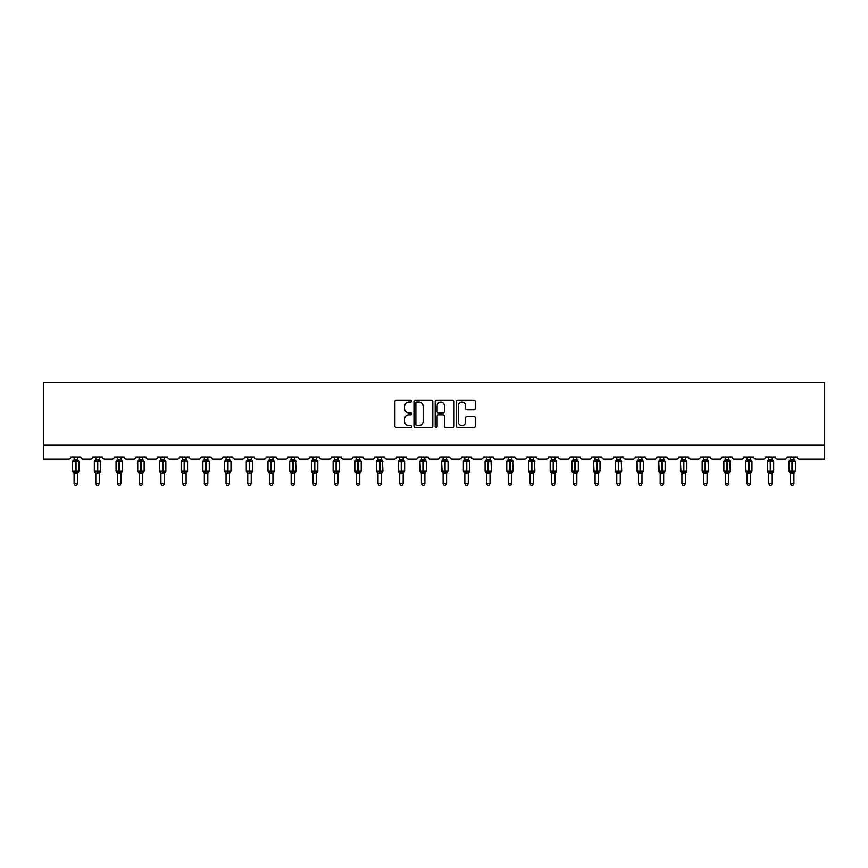 <?xml version="1.0" encoding="UTF-8"?>
<svg xmlns="http://www.w3.org/2000/svg" width="868" height="868" viewBox="0 0 868 868"><rect width="100%" height="100%" fill="white"/><g stroke="black" fill="none" stroke-linecap="round" stroke-linejoin="round"><path stroke-width="1.3" d="M411.736 401.157A0.955 0.955 0 0 0 410.781 400.202L396.264 400.202A1.367 1.367 0 0 0 394.897 401.569L394.897 426.155A1.367 1.367 0 0 0 396.264 427.512L410.781 427.512A0.955 0.955 0 0 0 411.736 426.557A0.955 0.955 0 0 0 410.781 425.602L408.904 425.602A4.373 4.373 0 0 1 404.531 421.23L404.531 419.19A4.373 4.373 0 0 1 408.904 414.817L410.781 414.817A0.955 0.955 0 0 0 411.736 413.862A0.955 0.955 0 0 0 410.781 412.897L408.904 412.897A4.373 4.373 0 0 1 404.531 408.535L404.531 406.484A4.373 4.373 0 0 1 408.904 402.112L410.781 402.112A0.955 0.955 0 0 0 411.736 401.157M473.917 409.826A1.367 1.367 0 0 0 475.284 408.459L475.284 401.569A1.367 1.367 0 0 0 473.917 400.202L457.805 400.202A1.367 1.367 0 0 0 456.438 401.569L456.438 426.155A1.367 1.367 0 0 0 457.805 427.512L473.917 427.512A1.367 1.367 0 0 0 475.284 426.155L475.284 417.823A1.367 1.367 0 0 0 473.917 416.456L467.017 416.456A1.367 1.367 0 0 0 465.649 417.823L465.649 421.946A3.656 3.656 0 0 1 462.004 425.602A3.656 3.656 0 0 1 458.347 421.946L458.347 405.768A3.656 3.656 0 0 1 462.004 402.112A3.656 3.656 0 0 1 465.649 405.768L465.649 408.459A1.367 1.367 0 0 0 467.017 409.826L473.917 409.826M824.6 445.165L824.6 382.549L43.4 382.549L43.4 459.085L68.724 459.085A2.083 2.083 0 0 0 70.818 456.991L80.832 456.991A2.083 2.083 0 0 0 82.916 459.085L90.435 459.085A2.083 2.083 0 0 0 92.518 456.991L102.543 456.991A2.083 2.083 0 0 0 104.627 459.085L112.146 459.085A2.083 2.083 0 0 0 114.229 456.991L124.243 456.991A2.083 2.083 0 0 0 126.337 459.085L133.846 459.085A2.083 2.083 0 0 0 135.94 456.991L145.954 456.991A2.083 2.083 0 0 0 148.037 459.085L155.556 459.085A2.083 2.083 0 0 0 157.64 456.991L167.665 456.991A2.083 2.083 0 0 0 169.748 459.085L177.267 459.085A2.083 2.083 0 0 0 179.351 456.991L189.376 456.991A2.083 2.083 0 0 0 191.459 459.085L198.967 459.085A2.083 2.083 0 0 0 201.061 456.991L211.076 456.991A2.083 2.083 0 0 0 213.17 459.085L220.678 459.085A2.083 2.083 0 0 0 222.772 456.991L232.787 456.991A2.083 2.083 0 0 0 234.87 459.085L242.389 459.085A2.083 2.083 0 0 0 244.472 456.991L254.498 456.991A2.083 2.083 0 0 0 256.581 459.085L264.1 459.085A2.083 2.083 0 0 0 266.183 456.991L276.198 456.991A2.083 2.083 0 0 0 278.292 459.085L285.8 459.085A2.083 2.083 0 0 0 287.894 456.991L297.908 456.991A2.083 2.083 0 0 0 299.992 459.085L307.511 459.085A2.083 2.083 0 0 0 309.594 456.991L319.619 456.991A2.083 2.083 0 0 0 321.702 459.085L329.222 459.085A2.083 2.083 0 0 0 331.305 456.991L341.319 456.991A2.083 2.083 0 0 0 343.413 459.085L350.922 459.085A2.083 2.083 0 0 0 353.016 456.991L363.03 456.991A2.083 2.083 0 0 0 365.124 459.085L372.632 459.085A2.083 2.083 0 0 0 374.726 456.991L384.741 456.991A2.083 2.083 0 0 0 386.824 459.085L394.343 459.085A2.083 2.083 0 0 0 396.426 456.991L406.452 456.991A2.083 2.083 0 0 0 408.535 459.085L416.054 459.085A2.083 2.083 0 0 0 418.137 456.991L428.152 456.991A2.083 2.083 0 0 0 430.246 459.085L437.754 459.085A2.083 2.083 0 0 0 439.848 456.991L449.863 456.991A2.083 2.083 0 0 0 451.946 459.085L459.465 459.085A2.083 2.083 0 0 0 461.548 456.991L471.574 456.991A2.083 2.083 0 0 0 473.657 459.085L481.176 459.085A2.083 2.083 0 0 0 483.259 456.991L493.274 456.991A2.083 2.083 0 0 0 495.368 459.085L502.876 459.085A2.083 2.083 0 0 0 504.97 456.991L514.984 456.991A2.083 2.083 0 0 0 517.078 459.085L524.587 459.085A2.083 2.083 0 0 0 526.681 456.991L536.695 456.991A2.083 2.083 0 0 0 538.778 459.085L546.298 459.085A2.083 2.083 0 0 0 548.381 456.991L558.406 456.991A2.083 2.083 0 0 0 560.489 459.085L568.008 459.085A2.083 2.083 0 0 0 570.092 456.991L580.106 456.991A2.083 2.083 0 0 0 582.2 459.085L589.708 459.085A2.083 2.083 0 0 0 591.802 456.991L601.817 456.991A2.083 2.083 0 0 0 603.9 459.085L611.419 459.085A2.083 2.083 0 0 0 613.502 456.991L623.528 456.991A2.083 2.083 0 0 0 625.611 459.085L633.13 459.085A2.083 2.083 0 0 0 635.213 456.991L645.228 456.991A2.083 2.083 0 0 0 647.322 459.085L654.83 459.085A2.083 2.083 0 0 0 656.924 456.991L666.939 456.991A2.083 2.083 0 0 0 669.033 459.085L676.541 459.085A2.083 2.083 0 0 0 678.624 456.991L688.649 456.991A2.083 2.083 0 0 0 690.733 459.085L698.252 459.085A2.083 2.083 0 0 0 700.335 456.991L710.36 456.991A2.083 2.083 0 0 0 712.444 459.085L719.963 459.085A2.083 2.083 0 0 0 722.046 456.991L732.06 456.991A2.083 2.083 0 0 0 734.154 459.085L741.663 459.085A2.083 2.083 0 0 0 743.757 456.991L753.771 456.991A2.083 2.083 0 0 0 755.854 459.085L763.373 459.085A2.083 2.083 0 0 0 765.457 456.991L775.482 456.991A2.083 2.083 0 0 0 777.565 459.085L785.084 459.085A2.083 2.083 0 0 0 787.168 456.991L797.182 456.991A2.083 2.083 0 0 0 799.276 459.085L824.6 459.085L824.6 445.165L43.4 445.165M432.806 401.569A1.367 1.367 0 0 0 431.439 400.202L415.316 400.202A1.367 1.367 0 0 0 413.96 401.569L413.96 426.155A1.367 1.367 0 0 0 415.316 427.512L431.439 427.512A1.367 1.367 0 0 0 432.806 426.155L432.806 401.569M436.561 400.202L452.684 400.202A1.367 1.367 0 0 1 454.04 401.569L454.04 426.155A1.367 1.367 0 0 1 452.684 427.512L445.783 427.512A1.367 1.367 0 0 1 444.416 426.155L444.416 416.184A1.367 1.367 0 0 0 443.049 414.817L438.47 414.817A1.367 1.367 0 0 0 437.103 416.184L437.103 426.557A0.955 0.955 0 0 1 436.148 427.512A0.955 0.955 0 0 1 435.194 426.557L435.194 401.569A1.367 1.367 0 0 1 436.561 400.202M416.824 402.112A0.955 0.955 0 0 0 415.87 403.067L415.87 424.647A0.955 0.955 0 0 0 416.824 425.602L418.81 425.602A4.373 4.373 0 0 0 423.172 421.23L423.172 406.484A4.373 4.373 0 0 0 418.81 402.112L416.824 402.112M444.416 405.833A3.656 3.656 0 0 0 440.76 402.177A3.656 3.656 0 0 0 437.103 405.833L437.103 411.541A1.367 1.367 0 0 0 438.47 412.897L443.049 412.897A1.367 1.367 0 0 0 444.416 411.541L444.416 405.833M77.567 456.991L77.567 459.628A1.53 1.465 180 0 0 78.37 460.897L73.075 460.832A0.694 0.694 0 0 0 72.619 461.483L72.619 471.226A0.694 0.694 0 0 0 73.075 471.877L78.37 471.812A1.53 1.465 -0 0 0 77.567 473.093L74.084 473.017L74.084 483.639L77.567 483.639L77.567 473.082M74.084 456.991L74.084 459.682L75.614 459.476L75.614 471.226L79.021 471.226L79.021 461.483L72.619 461.483L72.619 471.226L75.614 471.226L75.614 473.223M75.614 459.476L77.567 459.628M73.574 461.342L74.084 459.682M77.567 459.682L78.066 461.342L77.567 459.682M73.574 471.357L74.084 473.017M78.066 471.357L77.567 473.017M77.567 483.639L76.514 485.451L75.125 485.451L74.084 483.639M79.021 461.483L78.565 460.832A0.694 0.694 0 0 1 78.771 460.941M77.567 473.31L79.021 471.226A0.694 0.694 0 0 1 78.988 471.454M73.281 471.812L73.281 471.812A1.53 1.465 -0 0 1 74.084 473.093M99.267 456.991L99.267 459.628A1.53 1.465 180 0 0 100.07 460.897L94.786 460.832A0.694 0.694 0 0 0 94.33 461.483L94.33 471.226A0.694 0.694 0 0 0 94.786 471.877L94.33 471.226L100.731 471.226L100.276 460.832A0.694 0.694 0 0 1 100.471 460.941M99.267 473.31L100.731 471.226A0.694 0.694 0 0 1 100.688 471.454M95.795 473.31L94.786 471.877L95.285 471.357L100.07 471.812A1.53 1.465 -0 0 0 99.267 473.093L95.795 473.017L95.795 483.639L99.267 483.639L99.267 473.082M120.977 456.991L120.977 459.628A1.53 1.465 180 0 0 121.78 460.897L116.496 460.832A0.694 0.694 0 0 0 116.041 461.483L116.041 471.226A0.694 0.694 0 0 0 116.496 471.877L116.041 471.226L122.442 471.226A0.694 0.694 0 0 1 122.399 471.454M117.495 473.31L116.496 471.877L116.996 471.357L121.78 471.812A1.53 1.465 -0 0 0 120.977 473.093L117.495 473.017L117.495 483.639L120.977 483.639L120.977 473.082M95.795 456.991L95.795 459.682L99.267 459.628M95.285 461.342L95.795 459.682M99.267 459.682L99.777 461.342L99.267 459.682M95.285 471.357L95.795 473.017M99.777 471.357L99.267 473.017M99.267 483.639L98.225 485.451L96.836 485.451L95.795 483.639M120.977 473.31L122.442 471.226L122.442 461.483L116.041 461.483L117.495 459.389L116.496 460.832M117.495 456.991L117.495 459.682L120.977 459.628M116.996 461.342L117.495 459.682M120.977 459.682L121.487 461.342L120.977 459.682M116.996 471.357L117.495 473.017M121.487 471.357L120.977 473.017M120.977 483.639L119.936 485.451L118.547 485.451L117.495 483.639M142.688 456.991L142.688 459.628A1.53 1.465 180 0 0 143.491 460.897L138.196 460.832A0.694 0.694 0 0 0 137.741 461.483L137.741 471.226A0.694 0.694 0 0 0 138.196 471.877L137.741 471.226L144.142 471.226A0.694 0.694 0 0 1 144.11 471.454M139.206 473.31L138.196 471.877L138.706 471.357L143.491 471.812A1.53 1.465 -0 0 0 142.688 473.093L139.206 473.017L139.206 483.639L142.688 483.639L142.688 473.082M164.388 456.991L164.388 459.628A1.53 1.465 180 0 0 165.191 460.897L159.907 460.832A0.694 0.694 0 0 0 159.452 461.483L159.452 471.226A0.694 0.694 0 0 0 159.907 471.877L159.452 471.226L165.853 471.226A0.694 0.694 0 0 1 165.821 471.454M160.916 473.31L159.907 471.877L160.406 471.357L165.191 471.812A1.53 1.465 -0 0 0 164.388 473.093L160.916 473.017L160.916 483.639L164.388 483.639L164.388 473.082M142.688 473.31L144.142 471.226L144.142 461.483L137.741 461.483L139.206 459.389L138.196 460.832M139.206 456.991L139.206 459.682L142.688 459.628M138.706 461.342L139.206 459.682M142.688 459.682L143.187 461.342L142.688 459.682M138.706 471.357L139.206 473.017M143.187 471.357L142.688 473.017M142.688 483.639L141.636 485.451L140.247 485.451L139.206 483.639M164.388 473.31L165.853 471.226L165.853 461.483L159.452 461.483L160.916 459.389L159.907 460.832M160.916 456.991L160.916 459.682L164.388 459.628M160.406 461.342L160.916 459.682M164.399 459.682L164.898 461.342L164.399 459.682M160.406 471.357L160.916 473.017M164.898 471.357L164.399 473.017M164.388 483.639L163.347 485.451L161.958 485.451L160.916 483.639M186.099 456.991L186.099 459.628A1.53 1.465 180 0 0 186.902 460.897L181.618 460.832A0.694 0.694 0 0 0 181.162 461.483L181.162 471.226A0.694 0.694 0 0 0 181.618 471.877L181.162 471.226L187.564 471.226A0.694 0.694 0 0 1 187.521 471.454M182.616 473.31L181.618 471.877L182.117 471.357L186.902 471.812A1.53 1.465 -0 0 0 186.099 473.093L182.616 473.017L182.616 483.639L186.099 483.639L186.099 473.082M186.099 473.31L187.564 471.226L187.564 461.483L181.162 461.483L182.616 459.389L181.618 460.832M182.616 456.991L182.616 459.682L186.099 459.628M182.117 461.342L182.616 459.682M186.099 459.682L186.609 461.342L186.099 459.682M182.117 471.357L182.616 473.017M186.609 471.357L186.099 473.017M186.099 483.639L185.058 485.451L183.669 485.451L182.616 483.639M207.81 456.991L207.81 459.628A1.53 1.465 180 0 0 208.613 460.897L203.329 460.832A0.694 0.694 0 0 0 202.873 461.483L202.873 471.226A0.694 0.694 0 0 0 203.329 471.877L202.873 471.226L209.264 471.226A0.694 0.694 0 0 1 209.231 471.454M204.327 473.31L203.329 471.877L203.828 471.357L208.613 471.812A1.53 1.465 -0 0 0 207.81 473.093L204.327 473.017L204.327 483.639L207.81 483.639L207.81 473.082M207.81 473.31L209.264 471.226L209.264 461.483L202.873 461.483L204.327 459.389L203.329 460.832M204.327 456.991L204.327 459.682L207.81 459.628M203.828 461.342L204.327 459.682M207.81 459.682L208.309 461.342L207.81 459.682M203.828 471.357L204.327 473.017M208.309 471.357L207.81 473.017M207.81 483.639L206.768 485.451L205.369 485.451L204.327 483.639M229.521 456.991L229.521 459.628A1.53 1.465 180 0 0 230.324 460.897L225.029 460.832A0.694 0.694 0 0 0 224.573 461.483L224.573 471.226A0.694 0.694 0 0 0 225.029 471.877L224.573 471.226L230.975 471.226A0.694 0.694 0 0 1 230.942 471.454M226.038 473.31L225.029 471.877L225.528 471.357L230.324 471.812A1.53 1.465 -0 0 0 229.521 473.093L226.038 473.017L226.038 483.639L229.521 483.639L229.521 473.082M229.521 473.31L230.975 471.226L230.975 461.483L224.573 461.483L226.038 459.389L225.029 460.832M226.038 456.991L226.038 459.682L229.521 459.628M225.528 461.342L226.038 459.682M229.521 459.682L230.02 461.342L229.521 459.682M225.528 471.357L226.038 473.017M230.02 471.357L229.521 473.017M229.521 483.639L228.468 485.451L227.08 485.451L226.038 483.639M251.221 456.991L251.221 459.628A1.53 1.465 180 0 0 252.024 460.897L246.74 460.832A0.694 0.694 0 0 0 246.284 461.483L246.284 471.226A0.694 0.694 0 0 0 246.74 471.877L246.284 471.226L252.686 471.226A0.694 0.694 0 0 1 252.642 471.454M247.749 473.31L246.74 471.877L247.239 471.357L252.024 471.812A1.53 1.465 -0 0 0 251.221 473.093L247.749 473.017L247.749 483.639L251.221 483.639L251.221 473.082M251.221 473.31L252.686 471.226L252.686 461.483L246.284 461.483L247.749 459.389L246.74 460.832M247.749 456.991L247.749 459.682L251.221 459.628M247.239 461.342L247.749 459.682M251.221 459.682L251.731 461.342L251.221 459.682M247.239 471.357L247.749 473.017M251.731 471.357L251.221 473.017M251.221 483.639L250.179 485.451L248.791 485.451L247.749 483.639M272.932 456.991L272.932 459.628A1.53 1.465 180 0 0 273.735 460.897L268.451 460.832A0.694 0.694 0 0 0 267.995 461.483L267.995 471.226A0.694 0.694 0 0 0 268.451 471.877L267.995 471.226L274.397 471.226A0.694 0.694 0 0 1 274.353 471.454M269.449 473.31L268.451 471.877L268.95 471.357L273.735 471.812A1.53 1.465 -0 0 0 272.932 473.093L269.449 473.017L269.449 483.639L272.932 483.639L272.932 473.082M272.932 473.31L274.397 471.226L274.397 461.483L267.995 461.483L269.449 459.389L268.451 460.832M269.449 456.991L269.449 459.682L272.932 459.628M268.95 461.342L269.449 459.682M272.932 459.682L273.431 461.342L272.932 459.682M268.95 471.357L269.449 473.017M273.431 471.357L272.932 473.017M272.932 483.639L271.89 485.451L270.501 485.451L269.449 483.639M294.643 456.991L294.643 459.628A1.53 1.465 180 0 0 295.445 460.897L290.151 460.832A0.694 0.694 0 0 0 289.695 461.483L289.695 471.226A0.694 0.694 0 0 0 290.151 471.877L289.695 471.226L296.096 471.226L295.641 460.832A0.694 0.694 0 0 1 295.847 460.941M294.643 473.31L296.096 471.226A0.694 0.694 0 0 1 296.064 471.454M291.16 473.31L290.151 471.877L290.661 471.357L295.445 471.812A1.53 1.465 -0 0 0 294.643 473.093L291.16 473.017L291.16 483.639L294.643 483.639L294.643 473.082M291.16 456.991L291.16 459.682L294.643 459.628M290.661 461.342L291.16 459.682M294.643 459.682L295.142 461.342L294.643 459.682M290.661 471.357L291.16 473.017M295.142 471.357L294.643 473.017M294.643 483.639L293.59 485.451L292.201 485.451L291.16 483.639M316.343 456.991L316.343 459.628A1.53 1.465 180 0 0 317.146 460.897L311.862 460.832A0.694 0.694 0 0 0 311.406 461.483L311.406 471.226A0.694 0.694 0 0 0 311.862 471.877L311.406 471.226L317.807 471.226A0.694 0.694 0 0 1 317.775 471.454M312.871 473.31L311.862 471.877L312.361 471.357L317.146 471.812A1.53 1.465 -0 0 0 316.343 473.093L312.871 473.017L312.871 483.639L316.343 483.639L316.343 473.082M316.343 473.31L317.807 471.226L317.807 461.483L311.406 461.483L312.871 459.389L311.862 460.832M312.871 456.991L312.871 459.682L316.343 459.628M312.361 461.342L312.871 459.682M316.353 459.682L316.853 461.342L316.353 459.682M312.361 471.357L312.871 473.017M316.853 471.357L316.353 473.017M316.343 483.639L315.301 485.451L313.912 485.451L312.871 483.639M338.053 456.991L338.053 459.628A1.53 1.465 180 0 0 338.856 460.897L333.572 460.832A0.694 0.694 0 0 0 333.117 461.483L333.117 471.226A0.694 0.694 0 0 0 333.572 471.877L333.117 471.226L339.518 471.226A0.694 0.694 0 0 1 339.475 471.454M334.571 473.31L333.572 471.877L334.071 471.357L338.856 471.812A1.53 1.465 -0 0 0 338.053 473.093L334.571 473.017L334.571 483.639L338.053 483.639L338.053 473.082M338.053 473.31L339.518 471.226L339.518 461.483L333.117 461.483L334.571 459.389L333.572 460.832M334.571 456.991L334.571 459.682L338.053 459.628M334.071 461.342L334.571 459.682M338.053 459.682L338.563 461.342L338.053 459.682M334.071 471.357L334.571 473.017M338.563 471.357L338.053 473.017M338.053 483.639L337.012 485.451L335.623 485.451L334.571 483.639M359.764 456.991L359.764 459.628A1.53 1.465 180 0 0 360.567 460.897L355.283 460.832A0.694 0.694 0 0 0 354.828 461.483L354.828 471.226A0.694 0.694 0 0 0 355.283 471.877L354.828 471.226L361.218 471.226A0.694 0.694 0 0 1 361.186 471.454M356.281 473.31L355.283 471.877L355.782 471.357L360.567 471.812A1.53 1.465 -0 0 0 359.764 473.093L356.281 473.017L356.281 483.639L359.764 483.639L359.764 473.082M359.764 473.31L361.218 471.226L361.218 461.483L354.828 461.483L356.281 459.389L355.283 460.832M356.281 456.991L356.281 459.682L359.764 459.628M355.782 461.342L356.281 459.682M359.764 459.682L360.263 461.342L359.764 459.682M355.782 471.357L356.281 473.017M360.263 471.357L359.764 473.017M359.764 483.639L358.723 485.451L357.323 485.451L356.281 483.639M381.475 456.991L381.475 459.628A1.53 1.465 180 0 0 382.278 460.897L376.983 460.832A0.694 0.694 0 0 0 376.528 461.483L376.528 471.226A0.694 0.694 0 0 0 376.983 471.877L376.528 471.226L382.929 471.226L382.473 460.832A0.694 0.694 0 0 1 382.679 460.941M381.475 473.31L382.929 471.226A0.694 0.694 0 0 1 382.896 471.454M377.992 473.31L376.983 471.877L377.482 471.357L382.278 471.812A1.53 1.465 -0 0 0 381.475 473.093L377.992 473.017L377.992 483.639L381.475 483.639L381.475 473.082M377.992 456.991L377.992 459.682L381.475 459.628M377.482 461.342L377.992 459.682M381.475 459.682L381.974 461.342L381.475 459.682M377.482 471.357L377.992 473.017M381.974 471.357L381.475 473.017M381.475 483.639L380.423 485.451L379.034 485.451L377.992 483.639M399.703 473.093A1.53 1.465 -0 0 0 398.9 471.812L398.238 471.226A0.694 0.694 0 0 0 398.694 471.877L398.238 461.483A0.694 0.694 0 0 1 398.694 460.832L398.238 461.483L401.233 461.483L401.233 460.854L398.694 460.832L399.703 459.389L398.694 460.832M398.9 471.812L403.978 471.812A1.53 1.465 -0 0 0 403.175 473.093L399.703 473.017L399.703 483.639L403.175 483.639L403.175 473.082M398.238 461.483L398.238 471.226L404.64 471.226L404.64 461.483L401.233 461.483L401.233 473.223M403.175 456.991L403.175 459.628A1.53 1.465 180 0 0 403.978 460.897L401.233 460.854L401.233 459.476L403.175 459.628M399.703 456.991L399.703 459.682L401.233 459.476M399.193 461.342L399.703 459.682M403.175 459.682L403.685 461.342L403.175 459.682M399.193 471.357L399.703 473.017M403.685 471.357L403.175 473.017M403.175 483.639L402.134 485.451L400.745 485.451L399.703 483.639M421.403 473.093A1.53 1.465 -0 0 0 420.6 471.812L419.949 471.226A0.694 0.694 0 0 0 420.405 471.877L419.949 461.483A0.694 0.694 0 0 1 420.405 460.832L419.949 461.483L422.933 461.483L422.933 460.854L420.405 460.832L421.403 459.389L420.405 460.832M420.6 471.812L425.689 471.812A1.53 1.465 -0 0 0 424.886 473.093L421.403 473.017L421.403 483.639L424.886 483.639L424.886 473.082M419.949 461.483L419.949 471.226L426.351 471.226L426.351 461.483L422.933 461.483L422.933 473.223M424.886 456.991L424.886 459.628A1.53 1.465 180 0 0 425.689 460.897L422.933 460.854L422.933 459.476L424.886 459.628M421.403 456.991L421.403 459.682L422.933 459.476M420.904 461.342L421.403 459.682M424.886 459.682L425.385 461.342L424.886 459.682M420.904 471.357L421.403 473.017M425.385 471.357L424.886 473.017M424.886 483.639L423.844 485.451L422.456 485.451L421.403 483.639M443.114 473.093A1.53 1.465 -0 0 0 442.311 471.812L441.649 471.226A0.694 0.694 0 0 0 442.105 471.877L441.649 461.483A0.694 0.694 0 0 1 442.105 460.832L441.649 461.483L444.644 461.483L444.644 460.854L442.105 460.832L443.114 459.389L442.105 460.832M442.311 471.812L447.4 471.812A1.53 1.465 -0 0 0 446.597 473.093L443.114 473.017L443.114 483.639L446.597 483.639L446.597 473.082M441.649 461.483L441.649 471.226L448.051 471.226L448.051 461.483L444.644 461.483L444.644 473.223M446.597 456.991L446.597 459.628A1.53 1.465 180 0 0 447.4 460.897L444.644 460.854L444.644 459.476L446.597 459.628M443.114 456.991L443.114 459.682L444.644 459.476M442.615 461.342L443.114 459.682M446.597 459.682L447.096 461.342L446.597 459.682M442.615 471.357L443.114 473.017M447.096 471.357L446.597 473.017M446.597 483.639L445.544 485.451L444.156 485.451L443.114 483.639M464.825 473.093A1.53 1.465 -0 0 0 464.022 471.812L463.36 471.226A0.694 0.694 0 0 0 463.816 471.877L463.36 471.226L469.762 471.226L469.306 460.832A0.694 0.694 0 0 1 469.501 460.941M463.36 461.483L463.36 471.226L463.36 461.483A0.694 0.694 0 0 1 463.816 460.832L463.36 461.483L466.355 461.483L466.355 460.854L463.816 460.832L464.825 459.389L463.816 460.832M464.022 471.812L469.1 471.812A1.53 1.465 -0 0 0 468.297 473.093L464.825 473.017L464.825 483.639L468.297 483.639L468.297 473.082M468.297 456.991L468.297 459.628A1.53 1.465 180 0 0 469.1 460.897L466.355 460.854L466.355 459.476L468.297 459.628M464.825 456.991L464.825 459.682L466.355 459.476M464.315 461.342L464.825 459.682M468.297 459.682L468.807 461.342L468.297 459.682M464.315 471.357L464.825 473.017M468.807 471.357L468.297 473.017M468.297 483.639L467.255 485.451L465.866 485.451L464.825 483.639M486.525 473.093A1.53 1.465 -0 0 0 485.722 471.812L485.071 471.226A0.694 0.694 0 0 0 485.527 471.877L485.071 471.226L491.472 471.226L491.017 460.832A0.694 0.694 0 0 1 491.212 460.941M485.071 461.483L485.071 471.226L485.071 461.483A0.694 0.694 0 0 1 485.527 460.832L485.071 461.483L488.066 461.483L488.066 460.854L485.527 460.832L486.525 459.389L485.527 460.832M485.722 471.812L490.811 471.812A1.53 1.465 -0 0 0 490.008 473.093L486.525 473.017L486.525 483.639L490.008 483.639L490.008 473.082M490.008 456.991L490.008 459.628A1.53 1.465 180 0 0 490.811 460.897L488.066 460.854L488.066 459.476L490.008 459.628M486.525 456.991L486.525 459.682L488.066 459.476M486.026 461.342L486.525 459.682M490.008 459.682L490.518 461.342L490.008 459.682M486.026 471.357L486.525 473.017M490.518 471.357L490.008 473.017M490.008 483.639L488.966 485.451L487.577 485.451L486.525 483.639M508.236 473.093A1.53 1.465 -0 0 0 507.433 471.812L506.782 471.226A0.694 0.694 0 0 0 507.238 471.877L506.782 471.226L513.172 471.226L512.717 460.832A0.694 0.694 0 0 1 512.923 460.941M506.782 461.483L506.782 471.226L506.782 461.483A0.694 0.694 0 0 1 507.238 460.832L506.782 461.483L509.766 461.483L509.766 460.854L507.238 460.832L508.236 459.389L507.238 460.832M507.433 471.812L512.521 471.812A1.53 1.465 -0 0 0 511.719 473.093L508.236 473.017L508.236 483.639L511.719 483.639L511.719 473.082M511.719 456.991L511.719 459.628A1.53 1.465 180 0 0 512.521 460.897L509.766 460.854L509.766 459.476L511.719 459.628M508.236 456.991L508.236 459.682L509.766 459.476M507.737 461.342L508.236 459.682M511.719 459.682L512.218 461.342L511.719 459.682M507.737 471.357L508.236 473.017M512.218 471.357L511.719 473.017M511.719 483.639L510.677 485.451L509.277 485.451L508.236 483.639M529.947 473.093A1.53 1.465 -0 0 0 529.144 471.812L528.482 471.226A0.694 0.694 0 0 0 528.938 471.877L528.482 471.226L534.883 471.226L534.428 460.832A0.694 0.694 0 0 1 534.634 460.941M528.482 461.483L528.482 471.226L528.482 461.483A0.694 0.694 0 0 1 528.938 460.832L528.482 461.483L531.476 461.483L531.476 460.854L528.938 460.832L529.947 459.389L528.938 460.832M529.144 471.812L534.232 471.812A1.53 1.465 -0 0 0 533.429 473.093L529.947 473.017L529.947 483.639L533.429 483.639L533.429 473.082M533.429 456.991L533.429 459.628A1.53 1.465 180 0 0 534.232 460.897L531.476 460.854L531.476 459.476L533.429 459.628M529.947 456.991L529.947 459.682L531.476 459.476M529.437 461.342L529.947 459.682M533.429 459.682L533.928 461.342L533.429 459.682M529.437 471.357L529.947 473.017M533.928 471.357L533.429 473.017M533.429 483.639L532.377 485.451L530.988 485.451L529.947 483.639M551.657 473.093A1.53 1.465 -0 0 0 550.854 471.812L550.193 471.226A0.694 0.694 0 0 0 550.648 471.877L550.193 471.226L556.594 471.226L556.138 460.832A0.694 0.694 0 0 1 556.334 460.941M550.193 461.483L550.193 471.226L550.193 461.483A0.694 0.694 0 0 1 550.648 460.832L550.193 461.483L553.187 461.483L553.187 460.854L550.648 460.832L551.657 459.389L550.648 460.832M550.854 471.812L555.932 471.812A1.53 1.465 -0 0 0 555.129 473.093L551.647 473.017L551.657 483.639L555.129 483.639L555.129 473.082M555.129 456.991L555.129 459.628A1.53 1.465 180 0 0 555.932 460.897L553.187 460.854L553.187 459.476L555.129 459.628M551.657 456.991L551.647 459.682L553.187 459.476M551.147 461.342L551.647 459.682M555.129 459.682L555.639 461.342L555.129 459.682M551.147 471.357L551.647 473.017M555.639 471.357L555.129 473.017M555.129 483.639L554.088 485.451L552.699 485.451L551.657 483.639M573.357 473.093A1.53 1.465 -0 0 0 572.555 471.812L571.904 471.226A0.694 0.694 0 0 0 572.359 471.877L571.904 461.483A0.694 0.694 0 0 1 572.359 460.832L571.904 461.483L574.887 461.483L574.887 460.854L572.359 460.832L573.357 459.389L572.359 460.832M572.555 471.812L577.643 471.812A1.53 1.465 -0 0 0 576.84 473.093L573.357 473.017L573.357 483.639L576.84 483.639L576.84 473.082M571.904 461.483L571.904 471.226L578.305 471.226L578.305 461.483L574.887 461.483L574.887 473.223M576.84 456.991L576.84 459.628A1.53 1.465 180 0 0 577.643 460.897L574.887 460.854L574.887 459.476L576.84 459.628M573.357 456.991L573.357 459.682L574.887 459.476M572.858 461.342L573.357 459.682M576.84 459.682L577.339 461.342L576.84 459.682M572.858 471.357L573.357 473.017M577.339 471.357L576.84 473.017M576.84 483.639L575.799 485.451L574.41 485.451L573.357 483.639M595.068 473.093A1.53 1.465 -0 0 0 594.265 471.812L593.604 471.226A0.694 0.694 0 0 0 594.059 471.877L593.604 461.483A0.694 0.694 0 0 1 594.059 460.832L593.604 461.483L596.598 461.483L596.598 460.854L594.059 460.832L595.068 459.389L594.059 460.832M594.265 471.812L599.354 471.812A1.53 1.465 -0 0 0 598.551 473.093L595.068 473.017L595.068 483.639L598.551 483.639L598.551 473.082M593.604 461.483L593.604 471.226L600.005 471.226L600.005 461.483L596.598 461.483L596.598 473.223M598.551 456.991L598.551 459.628A1.53 1.465 180 0 0 599.354 460.897L596.598 460.854L596.598 459.476L598.551 459.628M595.068 456.991L595.068 459.682L596.598 459.476M594.569 461.342L595.068 459.682M598.551 459.682L599.05 461.342L598.551 459.682M594.569 471.357L595.068 473.017M599.05 471.357L598.551 473.017M598.551 483.639L597.499 485.451L596.11 485.451L595.068 483.639M616.779 473.093A1.53 1.465 -0 0 0 615.976 471.812L615.314 471.226A0.694 0.694 0 0 0 615.77 471.877L615.314 471.226L621.716 471.226L621.26 460.832A0.694 0.694 0 0 1 621.455 460.941M615.314 461.483L615.314 471.226L615.314 461.483A0.694 0.694 0 0 1 615.77 460.832L615.314 461.483L618.309 461.483L618.309 460.854L615.77 460.832L616.779 459.389L615.77 460.832M615.976 471.812L621.054 471.812A1.53 1.465 -0 0 0 620.251 473.093L616.779 473.017L616.779 483.639L620.251 483.639L620.251 473.082M620.251 456.991L620.251 459.628A1.53 1.465 180 0 0 621.054 460.897L618.309 460.854L618.309 459.476L620.251 459.628M616.779 456.991L616.779 459.682L618.309 459.476M616.269 461.342L616.779 459.682M620.251 459.682L620.761 461.342L620.251 459.682M616.269 471.357L616.779 473.017M620.761 471.357L620.251 473.017M620.251 483.639L619.21 485.451L617.821 485.451L616.779 483.639M638.479 473.093A1.53 1.465 -0 0 0 637.676 471.812L637.025 471.226A0.694 0.694 0 0 0 637.481 471.877L637.025 461.483A0.694 0.694 0 0 1 637.481 460.832L637.025 461.483L640.02 461.483L640.02 460.854L637.481 460.832L638.479 459.389L637.481 460.832M637.676 471.812L642.765 471.812A1.53 1.465 -0 0 0 641.962 473.093L638.479 473.017L638.479 483.639L641.962 483.639L641.962 473.082M637.025 461.483L637.025 471.226L643.427 471.226L643.427 461.483L640.02 461.483L640.02 473.223M641.962 456.991L641.962 459.628A1.53 1.465 180 0 0 642.765 460.897L640.02 460.854L640.02 459.476L641.962 459.628M638.479 456.991L638.479 459.682L640.02 459.476M637.98 461.342L638.479 459.682M641.962 459.682L642.472 461.342L641.962 459.682M637.98 471.357L638.479 473.017M642.472 471.357L641.962 473.017M641.962 483.639L640.92 485.451L639.532 485.451L638.479 483.639M660.19 473.093A1.53 1.465 -0 0 0 659.387 471.812L658.736 471.226A0.694 0.694 0 0 0 659.192 471.877L658.736 461.483A0.694 0.694 0 0 1 659.192 460.832L658.736 461.483L661.72 461.483L661.72 460.854L659.192 460.832L660.19 459.389L659.192 460.832M659.387 471.812L664.476 471.812A1.53 1.465 -0 0 0 663.673 473.093L660.19 473.017L660.19 483.639L663.673 483.639L663.673 473.082M658.736 461.483L658.736 471.226L665.127 471.226L665.127 461.483L661.72 461.483L661.72 473.223M663.673 456.991L663.673 459.628A1.53 1.465 180 0 0 664.476 460.897L661.72 460.854L661.72 459.476L663.673 459.628M660.19 456.991L660.19 459.682L661.72 459.476M659.691 461.342L660.19 459.682M663.673 459.682L664.172 461.342L663.673 459.682M659.691 471.357L660.19 473.017M664.172 471.357L663.673 473.017M663.673 483.639L662.631 485.451L661.232 485.451L660.19 483.639M681.901 473.093A1.53 1.465 -0 0 0 681.098 471.812L680.436 471.226A0.694 0.694 0 0 0 680.892 471.877L680.436 461.483A0.694 0.694 0 0 1 680.892 460.832L680.436 461.483L683.431 461.483L683.431 460.854L680.892 460.832L681.901 459.389L680.892 460.832M681.098 471.812L686.187 471.812A1.53 1.465 -0 0 0 685.384 473.093L681.901 473.017L681.901 483.639L685.384 483.639L685.384 473.082M680.436 461.483L680.436 471.226L686.838 471.226L686.838 461.483L683.431 461.483L683.431 473.223M685.384 456.991L685.384 459.628A1.53 1.465 180 0 0 686.187 460.897L683.431 460.854L683.431 459.476L685.384 459.628M681.901 456.991L681.901 459.682L683.431 459.476M681.391 461.342L681.901 459.682M685.384 459.682L685.883 461.342L685.384 459.682M681.391 471.357L681.901 473.017M685.883 471.357L685.384 473.017M685.384 483.639L684.331 485.451L682.942 485.451L681.901 483.639M703.612 473.093A1.53 1.465 -0 0 0 702.809 471.812L702.147 471.226A0.694 0.694 0 0 0 702.603 471.877L702.147 471.226L708.548 471.226L708.093 460.832A0.694 0.694 0 0 1 708.288 460.941M702.147 461.483L702.147 471.226L702.147 461.483A0.694 0.694 0 0 1 702.603 460.832L702.147 461.483L705.141 461.483L705.141 460.854L702.603 460.832L703.612 459.389L702.603 460.832M702.809 471.812L707.887 471.812A1.53 1.465 -0 0 0 707.084 473.093L703.601 473.017L703.612 483.639L707.084 483.639L707.084 473.082M707.084 456.991L707.084 459.628A1.53 1.465 180 0 0 707.887 460.897L705.141 460.854L705.141 459.476L707.084 459.628M703.612 456.991L703.601 459.682L705.141 459.476M703.102 461.342L703.601 459.682M707.084 459.682L707.594 461.342L707.084 459.682M703.102 471.357L703.601 473.017M707.594 471.357L707.084 473.017M707.084 483.639L706.042 485.451L704.653 485.451L703.612 483.639M725.312 473.093A1.53 1.465 -0 0 0 724.509 471.812L723.858 471.226A0.694 0.694 0 0 0 724.313 471.877L723.858 471.226L730.259 471.226L729.804 460.832A0.694 0.694 0 0 1 729.999 460.941M723.858 461.483L723.858 471.226L723.858 461.483A0.694 0.694 0 0 1 724.313 460.832L723.858 461.483L726.841 461.483L726.841 460.854L724.313 460.832L725.312 459.389L724.313 460.832M724.509 471.812L729.597 471.812A1.53 1.465 -0 0 0 728.794 473.093L725.312 473.017L725.312 483.639L728.794 483.639L728.794 473.082M728.794 456.991L728.794 459.628A1.53 1.465 180 0 0 729.597 460.897L726.841 460.854L726.841 459.476L728.794 459.628M725.312 456.991L725.312 459.682L726.841 459.476M724.813 461.342L725.312 459.682M728.794 459.682L729.294 461.342L728.794 459.682M724.813 471.357L725.312 473.017M729.294 471.357L728.794 473.017M728.794 483.639L727.753 485.451L726.364 485.451L725.312 483.639M747.022 473.31L746.013 471.877L748.552 471.845L748.552 471.226L745.558 471.226A0.694 0.694 0 0 0 746.013 471.877L745.558 461.483A0.694 0.694 0 0 1 746.013 460.832L745.558 461.483L748.552 461.483L748.552 460.854L746.013 460.832L747.022 459.389L746.013 460.832M748.552 473.223L748.552 471.845L751.308 471.812A1.53 1.465 -0 0 0 750.505 473.093L747.022 473.017L747.022 483.639L750.505 483.639L750.505 473.082M751.959 471.226L751.959 461.483L748.552 461.483L748.552 471.226L751.959 471.226L750.505 473.31M750.505 456.991L750.505 459.628A1.53 1.465 180 0 0 751.308 460.897L748.552 460.854L748.552 459.476L750.505 459.628M747.022 456.991L747.022 459.682L748.552 459.476M746.513 461.342L747.022 459.682M750.505 459.682L751.004 461.342L750.505 459.682M746.513 471.357L747.022 473.017M751.004 471.357L750.505 473.017M750.505 483.639L749.453 485.451L748.064 485.451L747.022 483.639M768.733 473.31L767.724 471.877L770.263 471.845L770.263 471.226L767.269 471.226A0.694 0.694 0 0 0 767.724 471.877L767.269 461.483A0.694 0.694 0 0 1 767.724 460.832L767.269 461.483L770.263 461.483L770.263 460.854L767.724 460.832L768.733 459.389L767.724 460.832M770.263 473.223L770.263 471.845L773.008 471.812A1.53 1.465 -0 0 0 772.205 473.093L768.733 473.017L768.733 483.639L772.205 483.639L772.205 473.082M773.67 471.226L773.67 461.483L770.263 461.483L770.263 471.226L773.67 471.226L772.205 473.31M772.205 456.991L772.205 459.628A1.53 1.465 180 0 0 773.008 460.897L770.263 460.854L770.263 459.476L772.205 459.628M768.733 456.991L768.733 459.682L770.263 459.476M768.223 461.342L768.733 459.682M772.205 459.682L772.715 461.342L772.205 459.682M768.223 471.357L768.733 473.017M772.715 471.357L772.205 473.017M772.205 483.639L771.164 485.451L769.775 485.451L768.733 483.639M790.433 473.31L789.435 471.877L791.974 471.845L791.974 471.226L788.979 471.226A0.694 0.694 0 0 0 789.435 471.877L788.979 461.483A0.694 0.694 0 0 1 789.435 460.832L788.979 461.483L791.974 461.483L791.974 460.854L789.435 460.832L790.433 459.389L789.435 460.832M791.974 473.223L791.974 471.845L794.719 471.812A1.53 1.465 -0 0 0 793.916 473.093L790.433 473.017L790.433 483.639L793.916 483.639L793.916 473.082M795.381 471.226L795.381 461.483L791.974 461.483L791.974 471.226L795.381 471.226L793.916 473.31M793.916 456.991L793.916 459.628A1.53 1.465 180 0 0 794.719 460.897L791.974 460.854L791.974 459.476L793.916 459.628M790.433 456.991L790.433 459.682L791.974 459.476M789.934 461.342L790.433 459.682M793.916 459.682L794.426 461.342L793.916 459.682M789.934 471.357L790.433 473.017M794.426 471.357L793.916 473.017M793.916 483.639L792.875 485.451L791.486 485.451L790.433 483.639M76.026 473.223L76.026 459.476M73.281 460.897A1.53 1.465 180 0 0 74.084 459.617M97.325 459.476L97.325 461.483L94.33 461.483L95.795 459.389L94.786 460.832M100.731 461.483L97.325 461.483L97.325 473.223M97.737 473.223L97.737 459.476M94.992 460.897A1.53 1.465 180 0 0 95.795 459.617M95.795 473.093A1.53 1.465 -0 0 0 94.992 471.812M119.025 459.476L119.025 473.223M119.448 473.223L119.448 459.476M116.692 460.897A1.53 1.465 180 0 0 117.495 459.617M117.495 473.093A1.53 1.465 -0 0 0 116.692 471.812M140.735 459.476L140.735 473.223M141.158 473.223L141.158 459.476M138.403 460.897A1.53 1.465 180 0 0 139.206 459.617M139.206 473.093A1.53 1.465 -0 0 0 138.403 471.812M162.446 459.476L162.446 473.223M162.858 473.223L162.858 459.476M160.113 460.897A1.53 1.465 180 0 0 160.916 459.617M160.916 473.093A1.53 1.465 -0 0 0 160.113 471.812M184.157 459.476L184.157 473.223M184.569 473.223L184.569 459.476M181.813 460.897A1.53 1.465 180 0 0 182.616 459.617M182.616 473.093A1.53 1.465 -0 0 0 181.813 471.812M205.857 459.476L205.857 473.223M206.28 473.223L206.28 459.476M203.524 460.897A1.53 1.465 180 0 0 204.327 459.617M204.327 473.093A1.53 1.465 -0 0 0 203.524 471.812M227.568 459.476L227.568 473.223M227.98 473.223L227.98 459.476M225.235 460.897A1.53 1.465 180 0 0 226.038 459.617M226.038 473.093A1.53 1.465 -0 0 0 225.235 471.812M249.279 459.476L249.279 473.223M249.691 473.223L249.691 459.476M246.946 460.897A1.53 1.465 180 0 0 247.749 459.617M247.749 473.093A1.53 1.465 -0 0 0 246.946 471.812M270.979 459.476L270.979 473.223M271.402 473.223L271.402 459.476M268.646 460.897A1.53 1.465 180 0 0 269.449 459.617M269.449 473.093A1.53 1.465 -0 0 0 268.646 471.812M292.69 459.476L292.69 461.483L289.695 461.483L291.16 459.389L290.151 460.832M296.096 461.483L292.69 461.483L292.69 473.223M293.113 473.223L293.113 459.476M290.357 460.897A1.53 1.465 180 0 0 291.16 459.617M291.16 473.093A1.53 1.465 -0 0 0 290.357 471.812M314.4 459.476L314.4 473.223M314.813 473.223L314.813 459.476M312.068 460.897A1.53 1.465 180 0 0 312.871 459.617M312.871 473.093A1.53 1.465 -0 0 0 312.068 471.812M336.111 459.476L336.111 473.223M336.524 473.223L336.524 459.476M333.768 460.897A1.53 1.465 180 0 0 334.571 459.617M334.571 473.093A1.53 1.465 -0 0 0 333.768 471.812M357.811 459.476L357.811 473.223M358.234 473.223L358.234 459.476M355.479 460.897A1.53 1.465 180 0 0 356.281 459.617M356.281 473.093A1.53 1.465 -0 0 0 355.479 471.812M379.522 459.476L379.522 461.483L376.528 461.483L377.992 459.389L376.983 460.832M382.929 461.483L379.522 461.483L379.522 473.223M379.934 473.223L379.934 459.476M377.189 460.897A1.53 1.465 180 0 0 377.992 459.617M377.992 473.093A1.53 1.465 -0 0 0 377.189 471.812M401.645 473.223L401.645 459.476M398.9 460.897A1.53 1.465 180 0 0 399.703 459.617M423.356 473.223L423.356 459.476M420.6 460.897A1.53 1.465 180 0 0 421.403 459.617M445.067 473.223L445.067 459.476M442.311 460.897A1.53 1.465 180 0 0 443.114 459.617M469.762 461.483L466.355 461.483L466.355 473.223M466.767 473.223L466.767 459.476M464.022 460.897A1.53 1.465 180 0 0 464.825 459.617M491.472 461.483L488.066 461.483L488.066 473.223M488.478 473.223L488.478 459.476M485.722 460.897A1.53 1.465 180 0 0 486.525 459.617M513.172 461.483L509.766 461.483L509.766 473.223M510.189 473.223L510.189 459.476M507.433 460.897A1.53 1.465 180 0 0 508.236 459.617M534.883 461.483L531.476 461.483L531.476 473.223M531.889 473.223L531.889 459.476M529.144 460.897A1.53 1.465 180 0 0 529.947 459.617M556.594 461.483L553.187 461.483L553.187 473.223M553.6 473.223L553.6 459.476M550.854 460.897A1.53 1.465 180 0 0 551.657 459.617M575.31 473.223L575.31 459.476M572.555 460.897A1.53 1.465 180 0 0 573.357 459.617M597.021 473.223L597.021 459.476M594.265 460.897A1.53 1.465 180 0 0 595.068 459.617M621.716 461.483L618.309 461.483L618.309 473.223M618.721 473.223L618.721 459.476M615.976 460.897A1.53 1.465 180 0 0 616.779 459.617M640.432 473.223L640.432 459.476M637.676 460.897A1.53 1.465 180 0 0 638.479 459.617M662.143 473.223L662.143 459.476M659.387 460.897A1.53 1.465 180 0 0 660.19 459.617M683.843 473.223L683.843 459.476M681.098 460.897A1.53 1.465 180 0 0 681.901 459.617M707.084 473.31L708.548 471.226L708.548 461.483L705.141 461.483L705.141 473.223M705.554 473.223L705.554 459.476M702.809 460.897A1.53 1.465 180 0 0 703.612 459.617M730.259 461.483L726.841 461.483L726.841 473.223M727.265 473.223L727.265 459.476M724.509 460.897A1.53 1.465 180 0 0 725.312 459.617M748.975 473.223L748.975 459.476M746.22 460.897A1.53 1.465 180 0 0 747.022 459.617M747.022 473.093A1.53 1.465 -0 0 0 746.22 471.812M770.675 473.223L770.675 459.476M767.93 460.897A1.53 1.465 180 0 0 768.733 459.617M768.733 473.093A1.53 1.465 -0 0 0 767.93 471.812M792.386 473.223L792.386 459.476M789.63 460.897A1.53 1.465 180 0 0 790.433 459.617M790.433 473.093A1.53 1.465 -0 0 0 789.63 471.812M73.075 460.832L72.619 461.483M78.565 460.832L77.567 459.389M72.619 471.226L74.084 473.31M94.33 471.226L94.33 461.483M100.276 460.832L99.267 459.389M116.041 471.226L116.041 461.483M120.977 459.389L122.442 461.483M137.741 471.226L137.741 461.483M142.688 459.389L144.142 461.483M159.452 471.226L159.452 461.483M164.388 459.389L165.853 461.483M181.162 471.226L181.162 461.483M186.099 459.389L187.564 461.483M202.873 471.226L202.873 461.483M207.81 459.389L209.264 461.483M224.573 471.226L224.573 461.483M229.521 459.389L230.975 461.483M246.284 471.226L246.284 461.483M251.221 459.389L252.686 461.483M267.995 471.226L267.995 461.483M272.932 459.389L274.397 461.483M289.695 471.226L289.695 461.483M295.641 460.832L294.643 459.389M311.406 471.226L311.406 461.483M316.343 459.389L317.807 461.483M333.117 471.226L333.117 461.483M338.053 459.389L339.518 461.483M354.828 471.226L354.828 461.483M359.764 459.389L361.218 461.483M376.528 471.226L376.528 461.483M382.473 460.832L381.475 459.389M403.175 473.31L404.64 471.226M403.175 459.389L404.64 461.483M398.694 471.877L399.703 473.31M424.886 473.31L426.351 471.226M424.886 459.389L426.351 461.483M420.405 471.877L421.403 473.31M446.597 473.31L448.051 471.226M446.597 459.389L448.051 461.483M442.105 471.877L443.114 473.31M468.297 473.31L469.762 471.226M469.306 460.832L468.297 459.389M463.816 471.877L464.825 473.31M490.008 473.31L491.472 471.226M491.017 460.832L490.008 459.389M485.527 471.877L486.525 473.31M511.719 473.31L513.172 471.226M512.717 460.832L511.719 459.389M507.238 471.877L508.236 473.31M533.429 473.31L534.883 471.226M534.428 460.832L533.429 459.389M528.938 471.877L529.947 473.31M555.129 473.31L556.594 471.226M556.138 460.832L555.129 459.389M550.648 471.877L551.657 473.31M576.84 473.31L578.305 471.226M576.84 459.389L578.305 461.483M572.359 471.877L573.357 473.31M598.551 473.31L600.005 471.226M598.551 459.389L600.005 461.483M594.059 471.877L595.068 473.31M620.251 473.31L621.716 471.226M621.26 460.832L620.251 459.389M615.77 471.877L616.779 473.31M641.962 473.31L643.427 471.226M641.962 459.389L643.427 461.483M637.481 471.877L638.479 473.31M663.673 473.31L665.127 471.226L665.127 461.483L663.673 459.389M659.192 471.877L660.19 473.31M685.384 473.31L686.838 471.226L686.838 461.483L685.384 459.389M680.892 471.877L681.901 473.31M708.093 460.832L707.084 459.389M702.603 471.877L703.612 473.31M728.794 473.31L730.259 471.226M729.804 460.832L728.794 459.389M724.313 471.877L725.312 473.31M745.558 471.226L745.558 461.483M750.505 459.389L751.959 461.483M767.269 471.226L767.269 461.483M772.205 459.389L773.67 461.483M788.979 471.226L788.979 461.483M793.916 459.389L795.381 461.483"/></g></svg>
